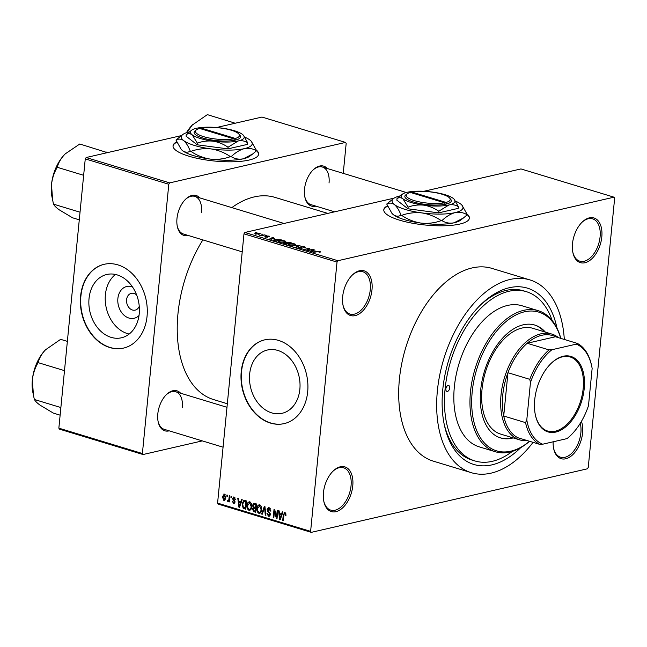 <?xml version="1.0" encoding="UTF-8"?>
<svg xmlns="http://www.w3.org/2000/svg" width="647" height="647" viewBox="0 0 647 647"><rect width="100%" height="100%" fill="white"/><g stroke="black" fill="none" stroke-linecap="round" stroke-linejoin="round"><path stroke-width="0.97" d="M371.993 289.816A23.341 13.765 -73.1 0 1 358.284 314.41A23.341 13.765 -73.1 0 1 343.088 305.53A23.341 13.765 -73.1 0 1 342.684 296.561A23.341 13.765 -73.1 0 1 352.348 275.015A23.341 13.765 -73.1 0 1 371.993 289.816M342.991 305.052A22.111 13.045 106.9 0 0 349.962 314.062A22.111 13.045 106.9 0 0 370.27 289.71A22.111 13.045 106.9 0 0 362.813 271.74A22.111 13.045 106.9 0 0 352 275.355M601.807 236.931A23.341 13.765 -73.1 0 1 588.099 261.517A23.341 13.765 -73.1 0 1 572.902 252.637A23.341 13.765 -73.1 0 1 572.498 243.668A23.341 13.765 -73.1 0 1 582.163 222.123A23.341 13.765 -73.1 0 1 601.807 236.931M572.805 252.16A22.111 13.045 106.9 0 0 579.777 261.17A22.111 13.045 106.9 0 0 600.084 236.818A22.111 13.045 106.9 0 0 592.628 218.848A22.111 13.045 106.9 0 0 581.815 222.463M581.443 421.367A23.341 13.765 -73.1 0 1 582.583 432.98A23.341 13.765 -73.1 0 1 568.875 457.566A23.341 13.765 -73.1 0 1 553.678 448.686A23.341 13.765 -73.1 0 1 553.136 441.804M553.581 448.209A22.111 13.045 106.9 0 0 560.553 457.219A22.111 13.045 106.9 0 0 580.86 432.867A22.111 13.045 106.9 0 0 580.246 423.356M352.769 485.865A23.341 13.765 -73.1 0 1 339.06 510.459A23.341 13.765 -73.1 0 1 323.864 501.579A23.341 13.765 -73.1 0 1 323.46 492.61A23.341 13.765 -73.1 0 1 333.124 471.065A23.341 13.765 -73.1 0 1 352.769 485.865M323.767 501.093A22.111 13.045 106.9 0 0 330.738 510.111A22.111 13.045 106.9 0 0 351.046 485.76A22.111 13.045 106.9 0 0 343.589 467.789A22.111 13.045 106.9 0 0 332.776 471.404M387.496 205.827A43.001 11.136 5.6 0 0 383.792 209.765A43.001 11.136 5.6 0 0 399.595 220.174A43.001 11.136 5.6 0 0 444.497 225.763A43.001 11.136 5.6 0 0 469.382 218.16A43.001 11.136 5.6 0 0 467.069 214.036M387.666 206.199A43.001 11.136 5.6 0 0 383.776 210.008M139.024 315.518A16.312 12.479 77 0 1 124.653 315.736A16.312 12.479 77 0 1 117.875 298.542A16.312 12.479 77 0 1 132.417 286.815M136.663 294.992A8.597 6.575 -103 0 0 131.301 293.358A8.597 6.575 -103 0 0 126.586 299.723A8.597 6.575 -103 0 0 135.158 310.115A8.597 6.575 -103 0 0 139.267 306.306M89.035 298.51A32.487 24.845 -103 0 0 121.426 337.791A32.487 24.845 -103 0 0 139.234 313.755A32.487 24.845 -103 0 0 106.852 274.474A32.487 24.845 -103 0 0 89.035 298.51M115.457 274.457A32.487 24.845 -103 0 0 105.388 294.749A32.487 24.845 -103 0 0 129.165 334.046M80.6 296.116A43.001 32.892 -103 0 0 123.472 348.11A43.001 32.892 -103 0 0 147.055 316.294A43.001 32.892 -103 0 0 104.183 264.3A43.001 32.892 -103 0 0 80.6 296.116M104.337 264.267A43.001 32.892 -103 0 0 80.907 296.043A43.001 32.892 -103 0 0 123.626 348.07M299.86 389.284A32.487 24.845 77 0 1 282.052 413.312A32.487 24.845 77 0 1 249.661 374.039A32.487 24.845 77 0 1 267.478 350.003A32.487 24.845 77 0 1 299.86 389.284M241.226 371.645A43.001 32.892 -103 0 0 284.098 423.631A43.001 32.892 -103 0 0 307.681 391.815A43.001 32.892 -103 0 0 264.809 339.829A43.001 32.892 -103 0 0 241.226 371.645M264.963 339.788A43.001 32.892 -103 0 0 241.533 371.572A43.001 32.892 -103 0 0 284.251 423.599M188.358 235.5A20.882 12.317 -73.1 0 1 177.335 226.523A20.882 12.317 -73.1 0 1 176.979 218.5A20.882 12.317 -73.1 0 1 185.624 199.219A20.882 12.317 -73.1 0 1 199.777 197.885M177.238 226.038A19.661 11.597 106.9 0 0 183.424 234.004L242.221 251.853M169.207 430.845A20.882 12.317 -73.1 0 1 158.175 421.86A20.882 12.317 -73.1 0 1 157.819 413.837A20.882 12.317 -73.1 0 1 166.465 394.557A20.882 12.317 -73.1 0 1 180.626 393.222M158.086 421.383A19.661 11.597 106.9 0 0 164.273 429.341L223.069 447.198M315.914 206.142A20.882 12.317 -73.1 0 1 304.891 197.165A20.882 12.317 -73.1 0 1 304.527 189.142A20.882 12.317 -73.1 0 1 313.18 169.862A20.882 12.317 -73.1 0 1 327.333 168.527M304.794 196.68A19.661 11.597 106.9 0 0 310.981 204.646L334.612 211.82M520.689 447.675A92.141 54.348 -73.1 0 1 444.343 424.99A92.141 54.348 -73.1 0 1 442.766 389.615A92.141 54.348 -73.1 0 1 480.915 304.543A92.141 54.348 -73.1 0 1 556.986 328.142M444.052 423.567A88.461 52.172 106.9 0 0 472.059 460.074L474.906 460.939A88.461 52.172 106.9 0 0 512.4 451.355M564.313 339.449A100.746 59.419 106.9 0 0 529.877 279.9A100.746 59.419 106.9 0 0 437.372 390.853A100.746 59.419 106.9 0 0 471.339 472.698A100.746 59.419 106.9 0 0 533.063 442.346M529.877 279.9L491.906 268.376A100.746 59.419 106.9 0 0 399.393 379.328A100.746 59.419 106.9 0 0 433.369 461.165L471.339 472.698M327.762 213.397L274.983 197.375A105.655 62.314 106.9 0 0 231.828 207.614M202.859 239.908A105.655 62.314 106.9 0 0 177.965 313.738A105.655 62.314 106.9 0 0 213.591 399.571L227.323 403.744M176.744 141.839A43.001 11.136 5.6 0 0 173.04 145.777A43.001 11.136 5.6 0 0 188.843 156.186A43.001 11.136 5.6 0 0 233.737 161.766A43.001 11.136 5.6 0 0 258.63 154.172A43.001 11.136 5.6 0 0 256.317 150.039M176.914 142.211A43.001 11.136 5.6 0 0 173.024 146.02M261.226 234.149L262.601 234.157L261.226 234.149M262.375 235.176L265.019 234.885L261.089 235.791L259.334 235.185L262.342 235.5M265.367 235.403L266.742 235.411L265.367 235.403M266.435 236.559L266.491 235.977L269.225 236.131L269.435 236.867L267.195 236.139L267.664 237.231L265.181 237.069L264.906 236.39L266.985 237.061L266.491 235.977L266.645 236.665M269.16 236.794L269.225 236.131L269.435 236.867M268.764 236.697L268.618 236.244M267.195 236.139L266.944 236.818L266.993 236.244M267.3 237.287L267.373 236.495L267.664 237.231M265.181 237.069L264.906 236.39L264.849 236.956M265.577 236.551L265.699 237.198M274.506 238.63L269.403 239.099L272.872 237.271L273.503 237.465L272.411 237.991L274.482 238.872M284.939 240.902L285.828 241.622L284.567 242.229L279.399 242.172L278.469 241.541L282.383 240.563L284.939 240.902L284.898 241.323M294.862 243.911L295.752 244.631L294.498 245.237L289.322 245.189L288.392 244.55L292.307 243.579L294.862 243.911L294.822 244.34M319.982 252.265L320.055 251.562L320.613 251.934L319.675 252.346L319.003 252.176L319.392 251.699L318.332 251.594L313.213 252.403L316.876 251.562L320.613 251.934M319.003 252.176L319.392 251.699M244.873 232.475L337.912 260.725L337.022 262.084L243.984 233.834L244.873 232.475L394.096 198.136M423.858 191.286L520.956 168.932L613.995 197.181L337.912 260.725M315.243 250.996L310.139 251.465L313.609 249.637L314.24 249.831L313.148 250.365L315.218 251.238M307.988 250.243L312.913 249.435L307.519 250.672L306.872 250.478L308.651 248.707L303.718 249.524L309.12 248.278L309.767 248.472L307.956 250.575M301.51 246.758L302.109 248.278L298.914 248.1L298.704 247.17L299.521 247.947L301.882 247.906L300.523 247.154L300.895 246.58L304.341 246.79L305.295 247.389L304.519 247.817L303.653 246.919L301.51 246.758L301.13 247.461M303.847 247.647L303.653 246.919M301.906 248.319L301.987 247.453L302.109 248.278M298.032 247.55L298.704 247.17L298.623 248.003M299.375 247.34L299.496 248.246M300.523 247.154L300.895 246.58L300.823 247.316M292.129 245.997L300.014 245.512L296.407 247.3L295.784 247.114L299.124 245.577L292.129 245.997M286.225 243.021L286.306 242.196L289.727 242.39L291.603 242.957L286.2 244.202L284.324 243.628L284.017 242.811L285.804 242.754L286.306 242.196L285.788 242.94M283.467 243.143L284.017 242.811L283.952 243.507M273.73 240.36L274.886 239.341L281.671 239.948L276.277 241.185L273.455 240.037M255.767 233.146L260.207 233.664L255.452 234.117L254.764 233.64L255.727 233.551M255.533 232.419L256.908 232.427L255.533 232.419M243.984 233.834L217.586 503.107L310.617 531.357L311.272 532.36L587.363 468.816L588.244 467.457L614.65 198.184L613.995 197.181M311.272 532.36L218.241 504.11L217.586 503.107M226.911 494.995L227.518 495.173L227.396 496.354L226.798 496.176L226.911 494.995M231.052 496.249L231.658 496.435L231.545 497.616L230.939 497.43L231.052 496.249M241.549 499.435L242.188 499.63L239.536 507.337L238.905 507.151L237.789 498.295L238.419 498.489L238.703 501.118L240.789 501.748L241.549 499.435M251.4 503.649L251.715 506.666C251.618 509.052 250.696 510.265 248.958 510.313C247.356 509.27 246.717 507.612 247.049 505.356L247.938 502.565L249.791 501.829L251.4 503.649M249.742 510.354L248.958 510.313L250.47 509.965M248.998 501.789L249.791 501.829M261.323 506.666L261.639 509.682C261.542 512.068 260.62 513.281 258.881 513.322C257.28 512.278 256.641 510.629 256.972 508.372L257.862 505.582L259.714 504.846L261.323 506.666M259.665 513.362L258.881 513.322L260.393 512.974M258.921 504.806L259.714 504.846M270.228 508.396L267.68 509.715L270.414 514.494L268.473 516.233L266.896 513.217L267.51 513.289L268.545 515.263L269.815 514.284L269.702 513.378L267.801 511.793L267.074 509.545L268.335 507.66L269.192 507.717L270.923 511.122L270.309 511.041L269.047 508.671L268.432 508.631L270.09 508.251M269.241 516.282L268.473 516.233L269.856 515.918M268.545 515.263L270.317 515.028M282.286 511.809L282.925 511.995L280.272 519.711L279.641 519.517L278.517 510.661L279.156 510.855L279.431 513.483L281.526 514.114L282.286 511.809M337.022 262.084L310.617 531.357M285.796 513.362L285.958 515.465L285.343 515.392L284.785 513.451L284.073 513.872L283.321 520.633L282.715 520.447L283.265 514.842L284.906 512.489L285.796 513.362M285.739 513.225L284.073 513.872M284.365 512.456L284.906 512.489M277.223 510.273L277.83 510.451L277.021 518.724L276.374 518.522L274.474 511.122L273.827 517.754L273.22 517.568L274.029 509.302L274.684 509.496L276.576 516.888L277.223 510.273M264.34 506.358L264.93 506.536L265.909 515.344L265.278 515.158L264.574 507.426L262.261 514.236L261.631 514.05L264.34 506.358M254.643 503.415L256.511 503.981L255.702 512.246L253.826 511.68L252.37 509.092L253.187 507.563L252.565 505.283L253.713 503.326L254.643 503.415M244.817 500.43L246.588 500.964L245.779 509.238L243.143 508.275L242.124 503.916L243.854 500.357L244.817 500.43M234.934 497.68L233.049 498.586L235.023 501.991L233.494 503.293L232.265 501.15L233.559 502.428L234.408 501.935L232.427 498.554L234.077 497.058L235.362 499.435L233.543 497.875L234.853 497.575M234.133 503.334L234.626 503.034M233.559 502.428L235.031 501.789M233.421 497.017L234.077 497.058M229.329 495.723L229.928 495.909L229.345 501.926L228.739 501.74L228.836 500.778L228.011 501.627L227.461 501.134L227.72 500.325L228.787 500.034L229.329 495.723M228.148 500.568L229.548 499.864M224.372 494.114L225.754 497.737L223.765 500.341L222.382 496.775L224.372 494.114L223.773 494.082M224.363 500.366L224.897 500.082M552.142 320.475A88.461 52.172 106.9 0 0 526.31 291.66L523.455 290.794A88.461 52.172 106.9 0 0 479.88 305.57M85.258 158.887L86.148 157.528L169.684 182.891L168.802 184.249L85.258 158.887L58.853 428.16L142.397 453.523L143.052 454.526L202.301 440.89M143.052 454.526L59.508 429.163L58.853 428.16M169.684 182.891L345.522 142.421L346.177 143.424L343.242 173.356M345.522 142.421L261.978 117.058L216.519 127.524M86.148 157.528L181.386 135.603M168.802 184.249L142.397 453.523M258.598 154.407A43.001 11.136 5.6 0 0 256.503 150.719M201.476 212.353A19.661 11.597 106.9 0 0 194.844 196.389A19.661 11.597 106.9 0 0 185.277 199.567M182.325 407.699A19.661 11.597 106.9 0 0 175.693 391.726A19.661 11.597 106.9 0 0 166.125 394.905M329.032 182.996A19.661 11.597 106.9 0 0 322.4 167.031A19.661 11.597 106.9 0 0 312.833 170.21M469.35 218.395A43.001 11.136 5.6 0 0 467.263 214.707M285.982 515.247L285.343 515.392M283.354 520.301L282.715 520.447M280.402 519.339L279.641 519.517M282.254 513.953L281.526 514.114M280.426 517.26L281.227 515.02L279.544 514.511L279.997 518.74L280.426 517.26L281.178 517.082M281.938 514.858L281.227 515.02M280.661 518.587L279.997 518.74M281.405 514.082L279.544 514.511M277.053 518.368L276.374 518.522M275.064 510.984L274.474 511.122M273.859 517.422L273.22 517.568M277.215 516.743L276.576 516.888M270.931 510.895L270.309 511.041M270.43 514.139L269.815 514.284M270.292 513.249L269.702 513.378M268.796 511.567L267.801 511.793M267.737 509.391L267.074 509.545M265.868 515.02L265.278 515.158M265.011 507.321L264.574 507.426M262.391 513.872L261.631 514.05M257.619 508.218L256.972 508.372M260.175 505.048L257.862 505.582M260.733 505.558L259.625 505.808L257.571 508.574L257.643 510.523L258.97 512.359L261.073 512.044M258.97 512.359C260.312 512.303 261 511.348 261.04 509.488L259.625 505.808L259.035 505.784L260.62 505.42M261.671 509.343L261.04 509.488M255.8 511.227L253.826 511.68M253.009 508.946L252.37 509.092M254.328 507.297L253.187 507.563M253.22 505.129L252.565 505.283M255.832 510.952L255.193 511.098L255.436 508.631L253.567 508.186L256.657 507.474M256.075 508.485L255.436 508.631M256.155 507.596L253.656 508.17L252.985 509.14L254.142 510.782L255.193 511.098M255.533 507.66L255.816 504.765L253.899 504.288L253.171 505.461L254.336 507.305L256.163 507.515M256.447 504.62L255.816 504.765M255.961 503.811L253.899 504.288M256.398 503.948L254.53 504.377M247.688 505.21L247.049 505.356M250.252 502.04L247.938 502.565M250.81 502.541L249.702 502.8L247.647 505.566L247.72 507.507L249.046 509.343L251.149 509.027M249.046 509.343C250.381 509.294 251.076 508.332 251.117 506.472L249.702 502.8L249.111 502.768L250.696 502.404M251.74 506.326L251.117 506.472M244.712 507.919L243.143 508.275M242.762 503.77L242.124 503.916M245.27 508.081L245.892 501.748L243.959 501.344L242.722 504.11L243.353 507.337L245.909 507.935M246.523 501.603L245.892 501.748M246.588 501.013L244.801 501.417M239.665 506.973L238.905 507.151M241.517 501.579L240.789 501.748M239.689 504.886L240.49 502.654L238.808 502.145L239.261 506.366L239.689 504.886L240.441 504.717M241.202 502.493L240.49 502.654M239.924 506.213L239.261 506.366M240.676 501.716L238.808 502.145M235.354 499.225L234.748 499.363M234.974 501.215L234.263 501.376M233.074 498.408L232.427 498.554M231.577 497.284L230.939 497.43M229.378 501.595L228.739 501.74M229.467 500.632L228.836 500.778M228.812 500.818L227.461 501.134M229.661 498.7L229.022 498.845M227.429 496.031L226.798 496.176M223.021 496.629L222.382 496.775M225.213 494.753L224.274 494.963L222.989 496.904L223.862 499.484L225.447 499.209M223.862 499.484L225.148 497.559L223.951 494.955L225.156 494.672M225.779 497.414L225.148 497.559M313.552 250.163L313.609 249.637M312.275 251.271L314.41 251.085L312.727 250.567L310.972 251.424L312.25 251.521M308.554 249.677L308.651 248.707M309.031 249.208L309.12 248.278M304.3 247.235L304.341 246.79M301.842 248.335L301.882 247.906M299.375 245.828L299.424 245.334M289.921 245.334L293.9 245.051L294.919 244.542L294.239 244.056L290.357 244.024L289.395 244.388L289.209 245.148M289.395 244.388L289.945 245.035M286.225 243.87L287.842 243.498L284.712 242.981L286.192 244.202M284.712 242.981L285.141 243.879M288.473 243.353L290.366 242.924L286.912 242.382L288.441 243.684M287.244 243.321L286.912 242.382M279.989 242.326L283.976 242.043L284.995 241.533L284.308 241.048L280.434 241.016L279.464 241.371L279.286 242.14M279.464 241.371L280.022 242.027M276.301 240.862L280.442 239.908L275.485 239.527L274.482 240.247L276.269 241.185M274.441 240.627L274.352 240.053L274.296 240.587M272.824 237.797L272.872 237.271M271.538 238.905L273.673 238.711L271.991 238.201L270.236 239.05L271.514 239.155M259.431 234.093L259.52 233.179M256.406 233.324L256.034 233.996L258.565 233.979L258.946 233.308L256.406 233.324L256.01 234.246M258.533 234.279L258.946 233.308M449.705 388.014A3.073 1.812 106.9 0 0 448.67 385.523A3.073 1.812 106.9 0 0 445.856 388.904A3.073 1.812 106.9 0 0 446.891 391.395A3.073 1.812 106.9 0 0 449.705 388.014M545.34 332.105A58.974 34.784 106.9 0 0 534.826 325.061A58.974 34.784 106.9 0 0 480.681 390.012A58.974 34.784 106.9 0 0 500.56 437.914A58.974 34.784 106.9 0 0 513.217 437.906M544.394 331.814A58.974 34.784 106.9 0 0 534.349 324.923M560.755 338.365A72.488 42.751 106.9 0 0 512.845 316.69A72.488 42.751 106.9 0 0 472.197 391.961A72.488 42.751 106.9 0 0 529.513 441.27M529.586 441.286A73.718 43.478 -73.1 0 1 495.327 451.735A73.718 43.478 -73.1 0 1 470.474 391.847A73.718 43.478 -73.1 0 1 538.167 310.665A73.718 43.478 -73.1 0 1 560.828 338.389M538.167 310.665L522.024 305.764A73.718 43.478 106.9 0 0 454.34 386.946A73.718 43.478 106.9 0 0 479.192 446.834L495.327 451.735M526.31 291.66A88.461 52.172 106.9 0 0 445.079 389.082A88.461 52.172 106.9 0 0 474.906 460.939M527.37 440.615A55.286 32.609 -73.1 0 1 519.67 439.863L500.681 434.105A55.286 32.609 -73.1 0 1 482.039 389.187A55.286 32.609 -73.1 0 1 532.813 328.296L551.794 334.062A55.286 32.609 -73.1 0 1 558.612 337.718M500.091 437.768A58.974 34.784 106.9 0 0 512.262 437.615M107.353 152.643L79.783 143.998L65.274 153.849A33.24 19.604 106.9 0 0 64.651 154.471L65.274 153.849A33.24 19.604 106.9 0 1 65.484 153.638M106.367 152.069L105.898 152.983M57.381 166.966C58.456 162.704 60.875 158.539 64.651 154.471A33.24 19.604 106.9 0 0 51.501 184.541C52.278 178.232 54.13 172.612 57.065 167.686L57.381 166.966M83.649 175.305L57.106 167.25M80.034 212.2L53.491 204.145L52.601 199.794L51.501 184.541A33.24 19.604 106.9 0 0 52.067 197.303L52.601 199.794M79.282 219.834L72.545 217.788L59.225 209.814C56.103 207.525 54.267 205.689 53.717 204.306L53.491 204.145M106.593 152.231A38.157 22.499 106.9 0 0 106.092 152.344M555.749 432.083A39.435 23.26 -73.1 0 1 535.384 415.01A39.435 23.26 -73.1 0 1 551.042 363.46A39.435 23.26 -73.1 0 1 563.181 356.262A39.435 23.26 -73.1 0 1 584.225 388.475A39.435 23.26 -73.1 0 1 555.749 432.083M535.328 414.727A38.699 22.823 106.9 0 0 547.653 431.031A38.699 22.823 106.9 0 0 555.247 431.201A38.699 22.823 106.9 0 0 582.276 394.524A38.699 22.823 106.9 0 0 570.144 356.966A38.699 22.823 106.9 0 0 562.542 356.796A38.699 22.823 106.9 0 0 550.832 363.663M519.67 439.863A55.286 32.609 -73.1 0 1 502.339 386.21A55.286 32.609 -73.1 0 1 540.941 333.82A55.286 32.609 -73.1 0 1 551.794 334.062M530.443 382.636L529.796 379.336A54.057 31.881 -73.1 0 1 549.012 349.898L527.176 343.266L555.449 336.755A54.057 31.881 106.9 0 0 541.782 335.292A54.057 31.881 106.9 0 0 527.176 343.266A54.057 31.881 106.9 0 0 507.96 372.704L503.714 416.005A54.057 31.881 106.9 0 0 517.915 437.744L539.752 444.376A54.057 31.881 -73.1 0 1 525.55 422.628L526.795 419.903A52.828 31.161 106.9 0 0 542.663 444.214L567.007 438.609A52.828 31.161 106.9 0 0 570.759 435.31A52.828 31.161 106.9 0 0 588.487 405.709L592.142 368.434A52.828 31.161 106.9 0 0 591.722 366.251A52.828 31.161 106.9 0 0 576.267 344.131L551.931 349.728A52.828 31.161 106.9 0 0 530.443 382.636L526.795 419.903M529.796 379.336L507.96 372.704A54.057 31.881 106.9 0 0 503.714 416.005L525.55 422.628M570.759 435.31L570.072 435.981A54.057 31.881 -73.1 0 1 568.026 437.873L567.007 438.609M542.663 444.214L539.752 444.376M576.267 344.131L577.286 343.387A54.057 31.881 -73.1 0 1 591.487 365.134L591.722 366.251M549.012 349.898L551.931 349.728M555.449 336.755L577.286 343.387M234.91 123.286L234.149 122.873A38.157 22.499 106.9 0 0 233.899 122.93A38.157 22.499 106.9 0 0 233.648 122.995L233.454 123.626M234.149 122.873L207.339 114.64L192.208 125.114A33.24 19.604 106.9 0 0 186.425 132.724M186.886 132.57L192.208 125.114A33.24 19.604 106.9 0 1 192.822 124.499L192.83 124.491M67.361 341.381L60.632 339.335L45.492 349.809A33.24 19.604 106.9 0 0 32.35 379.886C33.118 373.57 34.978 367.957 37.914 363.032L38.23 362.312C39.305 358.05 41.723 353.877 45.492 349.809A33.24 19.604 106.9 0 1 46.107 349.194L46.123 349.186M64.498 370.65L37.955 362.587M60.875 407.545L34.34 399.482L33.442 395.131L32.35 379.886A33.24 19.604 106.9 0 0 32.916 392.648L33.442 395.131M60.131 415.172L53.394 413.126L40.065 405.151C36.952 402.863 35.116 401.027 34.566 399.644L34.34 399.482M444.497 202.786A22.111 5.726 5.6 0 1 417.323 201.435A22.111 5.726 5.6 0 1 407.157 193.825A22.111 5.726 5.6 0 1 410.376 192.426L444.497 202.786L445.354 204.266L446.875 203.902A23.341 6.041 5.6 0 0 450.627 199.195L449.56 197.982A22.111 5.726 5.6 0 0 433.563 192.345A22.111 5.726 5.6 0 0 411.913 192.07L410.853 192.968M407.157 193.825L405.871 194.804A23.341 6.041 5.6 0 0 416.628 202.843A23.341 6.041 5.6 0 0 445.33 204.258M458.375 206.716L454.186 199.284A27.028 6.996 5.6 0 0 453.223 198.403A27.028 6.996 5.6 0 0 432.342 192.062A27.028 6.996 5.6 0 0 407.206 192.272A27.028 6.996 5.6 0 0 402.361 194.205A27.028 6.996 5.6 0 0 402.952 198.823L408.103 207.137L407.942 208.787L438.626 212.879L458.213 208.366L458.375 206.716C455.561 204.905 452.423 204.315 448.978 204.953A27.028 6.996 5.6 0 0 454.186 199.284M402.361 194.205L397.015 198.54L396.854 200.19L407.942 208.787M397.015 198.54C398.989 197.367 400.97 197.464 402.952 198.823A27.028 6.996 5.6 0 0 423.842 205.164C429.212 206.037 434.194 208.059 438.787 211.229L438.626 212.879M408.103 207.137C413.126 205.261 418.374 204.606 423.842 205.164A27.028 6.996 5.6 0 0 448.978 204.953L438.787 211.229M400.153 195.887A35.625 9.228 5.6 0 0 400.008 195.92A35.625 9.228 5.6 0 0 393.619 198.467A35.625 9.228 5.6 0 0 394.403 204.557A35.625 9.228 5.6 0 0 421.933 212.92A35.625 9.228 5.6 0 0 455.067 212.637A35.625 9.228 5.6 0 0 461.934 205.172A35.625 9.228 5.6 0 0 460.672 203.999A35.625 9.228 5.6 0 0 455.634 201.193M467.191 214.812L463.414 217.999L454.073 222.794C449.633 223.627 445.589 222.9 441.95 220.619C446.228 216.519 450.603 213.858 455.067 212.637C459.499 211.812 463.543 212.531 467.191 214.812A40.915 10.595 5.6 0 0 467.32 214.618L461.934 205.172M393.619 198.467L386.882 203.902A40.915 10.595 5.6 0 0 386.76 204.096C389.3 202.648 391.847 202.802 394.403 204.557C396.886 206.684 399.102 210.226 401.051 215.176C398.512 216.632 395.964 216.478 393.408 214.715L391.912 213.3L386.76 204.096M441.205 220.627C434.727 222.989 427.974 223.805 420.938 223.078C414.023 221.961 407.602 219.39 401.666 215.362C408.144 213 414.897 212.192 421.933 212.92C428.848 214.028 435.269 216.599 441.205 220.627A40.915 10.595 5.6 0 0 441.95 220.619M401.051 215.176A40.915 10.595 5.6 0 0 401.666 215.362M463.414 217.999L460.462 220.247A35.625 9.228 -174.4 0 1 454.073 222.794A35.625 9.228 -174.4 0 1 420.938 223.078A35.625 9.228 -174.4 0 1 393.408 214.715A35.625 9.228 -174.4 0 1 392.139 213.55A35.625 9.228 -174.4 0 1 392.033 213.429M446.875 203.902L446.042 202.43L411.913 192.07M446.042 202.43A22.111 5.726 5.6 0 0 449.56 197.982M233.745 138.798A22.111 5.726 5.6 0 1 206.563 137.447A22.111 5.726 5.6 0 1 196.397 129.837A22.111 5.726 5.6 0 1 199.624 128.438L233.745 138.798L234.602 140.278L236.123 139.914A23.341 6.041 5.6 0 0 239.875 135.207L238.808 133.994A22.111 5.726 5.6 0 0 222.811 128.349A22.111 5.726 5.6 0 0 201.16 128.082L200.093 128.971M196.397 129.837L195.111 130.815A23.341 6.041 5.6 0 0 205.875 138.854A23.341 6.041 5.6 0 0 234.578 140.27M247.623 142.728L243.434 135.296A27.028 6.996 5.6 0 0 242.471 134.414A27.028 6.996 5.6 0 0 221.589 128.066A27.028 6.996 5.6 0 0 196.453 128.284A27.028 6.996 5.6 0 0 191.609 130.217A27.028 6.996 5.6 0 0 192.199 134.835L197.351 143.149L197.189 144.799L227.873 148.883L247.461 144.378L247.623 142.728C244.809 140.917 241.671 140.326 238.225 140.965A27.028 6.996 5.6 0 0 243.434 135.296M191.609 130.217L186.263 134.552L186.101 136.202L197.189 144.799M186.263 134.552C188.237 133.379 190.218 133.476 192.199 134.835A27.028 6.996 5.6 0 0 213.089 141.175C218.46 142.049 223.441 144.063 228.035 147.233L227.873 148.883M197.351 143.149C202.374 141.272 207.622 140.617 213.089 141.175A27.028 6.996 5.6 0 0 238.225 140.965L228.035 147.233M189.401 131.899A35.625 9.228 5.6 0 0 189.248 131.931A35.625 9.228 5.6 0 0 182.858 134.479A35.625 9.228 5.6 0 0 183.651 140.569A35.625 9.228 5.6 0 0 211.181 148.931A35.625 9.228 5.6 0 0 244.315 148.648A35.625 9.228 5.6 0 0 251.182 141.175A35.625 9.228 5.6 0 0 249.912 140.011A35.625 9.228 5.6 0 0 244.881 137.204M256.438 150.824L252.662 154.002L243.321 158.806C238.88 159.639 234.837 158.911 231.189 156.631C235.476 152.53 239.851 149.869 244.315 148.648C248.747 147.823 252.791 148.543 256.438 150.824A40.915 10.595 5.6 0 0 256.56 150.63L251.182 141.175M182.858 134.479L176.13 139.914A40.915 10.595 5.6 0 0 176.008 140.108C178.548 138.652 181.095 138.806 183.651 140.569C186.134 142.696 188.35 146.238 190.299 151.188C187.759 152.635 185.212 152.482 182.656 150.727L181.16 149.303L176.008 140.108M230.445 156.639C223.975 159 217.222 159.817 210.186 159.081C203.271 157.973 196.85 155.401 190.914 151.374C197.392 149.012 204.145 148.195 211.181 148.931C218.088 150.039 224.517 152.611 230.445 156.639A40.915 10.595 5.6 0 0 231.189 156.631M190.299 151.188A40.915 10.595 5.6 0 0 190.914 151.374M252.662 154.002L249.71 156.259A35.625 9.228 -174.4 0 1 243.321 158.806A35.625 9.228 -174.4 0 1 210.186 159.081A35.625 9.228 -174.4 0 1 182.656 150.727A35.625 9.228 -174.4 0 1 181.386 149.562A35.625 9.228 -174.4 0 1 181.281 149.441M236.123 139.914L235.29 138.442L201.16 128.082M235.29 138.442A22.111 5.726 5.6 0 0 238.808 133.994M283.904 514.688L283.265 514.842M269.75 512.327L268.804 512.537M265.165 508.688L264.688 508.801M256.131 507.863L254.303 508.283M245.868 508.307L244.081 508.72M234.683 500.576L233.607 500.827M298.469 246.281L298.51 245.852M284.518 513.435L285.707 513.16M243.959 501.344L246.151 500.835M234.012 502.468L234.99 502.242M228.334 500.576L229.499 500.301M319.675 251.885L319.634 252.33M304.349 247.356L304.308 247.769M298.93 247.599L298.882 248.092M294.919 244.542L294.862 245.148M284.348 243.167L284.308 243.628M286.508 242.593L286.459 243.086M284.995 241.533L284.931 242.132M255.614 233.696L255.565 234.149M259.366 233.607L259.31 234.125M284.033 223.466L194.844 196.389M322.4 167.031L406.292 192.499M175.693 391.726L226.976 407.295"/></g></svg>
